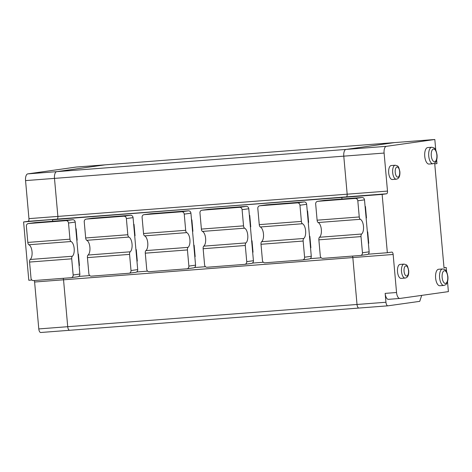 <?xml version="1.0" encoding="UTF-8"?>
<svg xmlns="http://www.w3.org/2000/svg" width="472" height="472" viewBox="0 0 472 472"><rect width="100%" height="100%" fill="white"/><g stroke="black" fill="none" stroke-linecap="round" stroke-linejoin="round"><path stroke-width="0.71" d="M69.638 330.276L40.804 332.494A3.817 1.687 -94.4 0 1 40.757 332.5A3.817 1.687 -94.4 0 1 38.792 328.925L34.603 282.02A2.549 1.127 85.6 0 0 34.249 280.533M435.774 150.137L434.824 139.5L386.32 146.332A6.366 2.808 -94.4 0 0 384.102 153.058L387.494 191.089L347.174 194.187L343.781 156.155L54.486 178.387L57.879 216.418A2.549 1.127 -94.4 0 1 56.988 219.108L23.6 221.958L28.804 280.274L31.907 280.032M23.6 221.958L28.06 221.333A2.549 1.127 -94.4 0 0 28.951 218.636L25.553 180.605A6.366 2.808 -94.4 0 1 27.777 173.879L76.281 167.047L105.209 164.828L56.705 171.655L105.209 164.828L394.503 142.597L346 149.429L27.777 173.879M34.603 282.02L63.537 279.802A2.549 1.127 85.6 0 0 63.177 278.309A2.549 1.127 85.6 0 1 63.537 279.802L67.72 326.701L38.792 328.925M358.938 308.051L69.732 330.27A3.817 1.687 -94.4 0 1 69.685 330.276A3.817 1.687 -94.4 0 1 67.72 326.701L63.537 279.802L352.832 257.57A2.549 1.127 85.6 0 0 352.472 256.084A2.549 1.127 85.6 0 1 352.832 257.57L393.152 254.473A2.549 1.127 85.6 0 0 391.843 252.095A2.549 1.127 85.6 0 0 391.807 252.095L387.347 252.726L382.143 194.411L56.988 219.108L52.528 219.734L52.663 221.256L52.528 219.734L346.283 196.883A2.549 1.127 -94.4 0 0 347.174 194.187L343.781 156.155A6.366 2.808 -94.4 0 1 346 149.429A6.366 2.808 -94.4 0 0 343.781 156.155L384.102 153.058M25.553 180.605L54.486 178.387A6.366 2.808 -94.4 0 1 56.705 171.655A6.366 2.808 -94.4 0 0 54.486 178.387L57.879 216.418A2.549 1.127 -94.4 0 1 56.988 219.108L28.06 221.333M436.653 159.973L436.972 163.589L434.741 163.902L444.022 267.848L446.252 267.535L444.01 267.707M387.866 305.827L359.027 308.045A3.817 1.687 -94.4 0 1 358.98 308.051A3.817 1.687 -94.4 0 1 357.015 304.475L352.832 257.57L357.015 304.475L67.72 326.701A3.817 1.687 -94.4 0 0 69.685 330.276L358.98 308.051A3.817 1.687 -94.4 0 1 357.015 304.475L385.948 302.251L385.158 293.377A6.366 2.808 -94.4 0 0 388.432 299.337L399.819 298.457A6.366 2.808 -94.4 0 1 396.545 292.504L385.158 293.377M341.964 199.031L341.828 197.508L341.964 199.031M399.819 298.457A6.366 2.808 -94.4 0 0 399.896 298.452L448.4 291.625L447.509 281.672M446.636 271.837L446.252 267.535M365.104 206.571L365.452 206.541L365.104 206.588M399.743 298.463L388.509 299.325A6.366 2.808 -94.4 0 1 388.432 299.337M421.708 295.383L419.738 301.348L387.96 305.821A3.817 1.687 -94.4 0 1 387.913 305.827A3.817 1.687 -94.4 0 1 385.948 302.251M395.212 165.23L391.229 165.536A7.003 3.092 85.6 0 0 391.141 165.548A7.003 3.092 85.6 0 0 388.686 172.852A7.003 3.092 85.6 0 0 392.297 179.502L396.285 179.195C398.911 178.782 400.108 176.322 399.89 171.802C398.421 165.353 398.085 166.055 395.212 165.23A7.003 3.092 85.6 0 0 395.129 165.241A7.003 3.092 85.6 0 0 392.674 172.545A7.003 3.092 85.6 0 0 396.285 179.195M404.038 264.108L400.049 264.414A7.003 3.092 85.6 0 0 399.967 264.426A7.003 3.092 85.6 0 0 397.512 271.73A7.003 3.092 85.6 0 0 401.123 278.38L405.112 278.073C407.731 277.666 408.935 275.2 408.711 270.686C407.248 264.231 406.905 264.934 404.038 264.108A7.003 3.092 85.6 0 0 403.949 264.119A7.003 3.092 85.6 0 0 401.501 271.424A7.003 3.092 85.6 0 0 405.112 278.073M434.824 139.5L394.503 142.597L346 149.429L386.32 146.332M357.811 200.789A2.549 2.283 82 0 0 355.31 198.429L317.727 201.32A2.549 2.283 -98 0 0 315.674 204.028L317.113 220.194A2.549 1.127 85.6 0 0 318.169 222.53A7.64 3.375 85.6 0 1 321.338 229.545A7.64 3.375 85.6 0 1 319.485 237.263A2.549 1.127 85.6 0 0 318.865 239.835L320.311 256.001A2.549 2.283 -98 0 0 322.813 258.361L360.401 255.476A2.549 2.283 -98 0 0 362.455 252.768L361.009 236.596A2.549 1.127 85.6 0 1 361.629 234.023A7.64 3.375 85.6 0 0 363.475 226.306A7.64 3.375 85.6 0 0 360.313 219.297A2.549 1.127 85.6 0 1 359.257 216.961L357.811 200.789L364.502 199.851L369.145 251.824L362.455 252.768M367.369 231.923L367.717 231.894L367.369 231.947M355.31 198.429L362 197.491L324.411 200.376A2.549 2.283 -98 0 0 324.158 200.411M431.727 147.252L427.744 147.559A8.278 3.652 85.6 0 0 427.638 147.571A8.278 3.652 85.6 0 0 424.741 156.208A8.278 3.652 85.6 0 0 429.013 164.061L432.995 163.755C434.83 163.135 435.821 162.427 435.963 161.642C436.871 160.02 437.237 157.819 437.06 155.034C435.668 147.653 434.523 147.96 431.727 147.252A8.278 3.652 85.6 0 0 431.626 147.264A8.278 3.652 85.6 0 0 428.729 155.902A8.278 3.652 85.6 0 0 432.995 163.755M387.494 191.089A2.549 1.127 -94.4 0 1 386.603 193.785L382.143 194.411M365.452 206.541L366.473 217.952L366.124 217.999M368.384 243.351L368.732 243.304L367.717 231.894M367.092 254.532A2.549 2.283 -98 0 0 369.145 251.824M362 197.491A2.549 2.283 82 0 1 364.502 199.851M393.152 254.473L396.545 292.504M442.588 268.952L438.606 269.258A8.278 3.652 85.6 0 0 438.5 269.27A8.278 3.652 85.6 0 0 435.603 277.902A8.278 3.652 85.6 0 0 439.869 285.761L443.857 285.454C445.692 284.828 446.683 284.126 446.825 283.342C447.733 281.719 448.099 279.518 447.922 276.734C446.53 269.353 445.385 269.654 442.588 268.952A8.278 3.652 85.6 0 0 442.488 268.963A8.278 3.652 85.6 0 0 439.591 277.601A8.278 3.652 85.6 0 0 443.857 285.454M368.06 254.207L387.347 252.726M35.117 222.601L28.426 223.545L66.015 220.654A2.549 2.283 82 0 1 68.517 223.02L69.962 239.186A2.549 1.127 85.6 0 0 71.018 241.522A7.64 3.375 85.6 0 1 74.181 248.532A7.64 3.375 85.6 0 1 72.328 256.249A2.549 1.127 85.6 0 0 71.715 258.821L73.154 274.993A2.549 2.283 -98 0 1 71.231 277.689L77.921 276.745A2.549 2.283 -98 0 0 79.845 274.049L75.207 222.076A2.549 2.283 82 0 0 72.706 219.716L35.117 222.601A2.549 2.283 -98 0 0 34.863 222.637M28.426 223.545A2.549 2.283 -98 0 0 26.379 226.253L27.818 242.425A2.549 1.127 85.6 0 0 28.875 244.762L71.018 241.522M28.875 244.762A7.64 3.375 85.6 0 1 32.043 251.771A7.64 3.375 85.6 0 1 30.19 259.488A2.549 1.127 85.6 0 0 29.571 262.06L31.016 278.232A2.549 2.283 -98 0 0 33.518 280.592L71.107 277.701A2.549 2.283 -98 0 0 71.231 277.689M359.027 308.045A3.817 1.687 -94.4 0 1 358.98 308.051L387.913 305.827M69.732 330.27A3.817 1.687 -94.4 0 1 69.685 330.276L40.757 332.5M75.809 228.796L76.157 228.767L75.809 228.82M79.09 265.583L79.438 265.529L78.417 254.125L78.069 254.148M28.951 218.636L347.174 194.187A2.549 1.127 -94.4 0 1 346.283 196.883L386.603 193.785M321.208 257.806L310.198 258.65M263.346 262.249L252.337 263.099M205.485 266.698L194.482 267.541M147.63 271.14L136.62 271.99M89.769 275.589L78.759 276.433M76.83 240.224L77.172 240.177L76.157 228.767M133.665 224.353L134.018 224.324L135.033 235.734L134.685 235.782M136.278 249.676L135.93 249.729L136.278 249.676L137.299 261.087L136.951 261.134M191.526 219.905L191.874 219.881L192.895 231.286L192.547 231.339M193.791 245.257L194.139 245.233L195.154 256.644L194.806 256.691M249.735 215.433L249.387 215.48L249.735 215.433L250.75 226.843L250.408 226.89M251.647 240.814L251.995 240.785L253.016 252.195L252.667 252.243M307.243 211.013L307.591 210.99L308.611 222.395L308.263 222.448M309.508 236.366L309.856 236.342L310.877 247.753L310.529 247.8M78.075 254.172L78.417 254.125M266.556 204.818L259.865 205.762L297.448 202.877A2.549 2.283 82 0 1 299.956 205.237L301.396 221.403A2.549 1.127 85.6 0 0 302.452 223.74A7.64 3.375 85.6 0 1 305.62 230.755A7.64 3.375 85.6 0 1 303.767 238.472A2.549 1.127 85.6 0 0 303.148 241.044L304.593 257.21A2.549 2.283 -98 0 1 302.67 259.907L309.361 258.963A2.549 2.283 -98 0 0 311.284 256.267L306.647 204.293A2.549 2.283 82 0 0 304.139 201.933L266.556 204.818A2.549 2.283 -98 0 0 266.296 204.86M259.865 205.762A2.549 2.283 -98 0 0 257.812 208.471L259.258 224.642A2.549 1.127 85.6 0 0 260.314 226.979A7.64 3.375 85.6 0 1 263.476 233.988A7.64 3.375 85.6 0 1 261.624 241.705A2.549 1.127 85.6 0 0 261.01 244.278L262.45 260.45A2.549 2.283 -98 0 0 264.957 262.81L302.54 259.919A2.549 2.283 -98 0 0 302.67 259.907M242.095 209.68A2.549 2.283 82 0 0 239.593 207.32L202.004 210.211A2.549 2.283 -98 0 0 199.957 212.919L201.397 229.085A2.549 1.127 85.6 0 0 202.453 231.422L244.596 228.188A2.549 1.127 85.6 0 1 243.54 225.852L242.095 209.68L248.785 208.742L253.423 260.715L246.732 261.653A2.549 2.283 -98 0 1 244.809 264.349L251.499 263.411A2.549 2.283 -98 0 0 253.423 260.715M239.593 207.32L246.284 206.376L208.695 209.267A2.549 2.283 -98 0 0 208.441 209.302M202.453 231.422A7.64 3.375 85.6 0 1 205.621 238.437A7.64 3.375 85.6 0 1 203.768 246.154A2.549 1.127 85.6 0 0 203.149 248.726L204.594 264.892A2.549 2.283 -98 0 0 207.096 267.252L244.685 264.367A2.549 2.283 -98 0 0 244.809 264.349M203.768 246.154L245.906 242.915A2.549 1.127 85.6 0 0 245.292 245.487L246.732 261.653M245.906 242.915A7.64 3.375 85.6 0 0 247.759 235.198A7.64 3.375 85.6 0 0 244.596 228.188M251.653 240.838L251.995 240.785M246.284 206.376A2.549 2.283 82 0 1 248.785 208.742M184.239 214.129A2.549 2.283 82 0 0 181.732 211.769L144.149 214.654A2.549 2.283 -98 0 0 142.096 217.362L143.535 233.534A2.549 1.127 85.6 0 0 144.591 235.87L186.735 232.631A2.549 1.127 85.6 0 1 185.679 230.295L184.239 214.129L190.924 213.185L195.567 265.158L188.877 266.102A2.549 2.283 -98 0 1 186.953 268.798L193.644 267.854A2.549 2.283 -98 0 0 195.567 265.158M181.732 211.769L188.422 210.825L150.833 213.71A2.549 2.283 -98 0 0 150.58 213.745M191.526 219.928L191.874 219.881M144.591 235.87A7.64 3.375 85.6 0 1 147.76 242.879A7.64 3.375 85.6 0 1 145.907 250.597A2.549 1.127 85.6 0 0 145.293 253.169L146.733 269.341A2.549 2.283 -98 0 0 149.24 271.701L186.823 268.81A2.549 2.283 -98 0 0 186.953 268.798M145.907 250.597L188.051 247.363A2.549 1.127 85.6 0 0 187.431 249.936L188.877 266.102M188.051 247.363A7.64 3.375 85.6 0 0 189.903 239.64A7.64 3.375 85.6 0 0 186.735 232.631M193.791 245.281L194.139 245.233M188.422 210.825A2.549 2.283 82 0 1 190.924 213.185M126.378 218.571A2.549 2.283 82 0 0 123.87 216.211L86.287 219.096A2.549 2.283 -98 0 0 84.234 221.81L85.68 237.976A2.549 1.127 85.6 0 0 86.736 240.313L128.874 237.08A2.549 1.127 85.6 0 1 127.818 234.737L126.378 218.571L133.069 217.627L137.706 269.606L131.015 270.544A2.549 2.283 -98 0 1 129.092 273.241L135.783 272.303A2.549 2.283 -98 0 0 137.706 269.606M123.87 216.211L130.561 215.267L92.978 218.158A2.549 2.283 -98 0 0 92.718 218.194M133.67 224.371L134.018 224.324M86.736 240.313A7.64 3.375 85.6 0 1 89.898 247.328A7.64 3.375 85.6 0 1 88.046 255.045A2.549 1.127 85.6 0 0 87.432 257.618L88.872 273.784A2.549 2.283 -98 0 0 91.379 276.144L128.962 273.258A2.549 2.283 -98 0 0 129.092 273.241M88.046 255.045L130.189 251.806A2.549 1.127 85.6 0 0 129.57 254.378L131.015 270.544M130.189 251.806A7.64 3.375 85.6 0 0 132.042 244.089A7.64 3.375 85.6 0 0 128.874 237.08M130.561 215.267A2.549 2.283 82 0 1 133.069 217.627M307.248 211.037L307.591 210.99M309.508 236.389L309.856 236.342M397.005 167.011A5.092 2.248 85.6 0 0 395.754 174.888A5.092 2.248 85.6 0 0 399.613 174.345A5.092 2.248 85.6 0 0 397.005 167.011M433.502 149.034A6.366 2.808 85.6 0 0 431.939 158.881A6.366 2.808 85.6 0 0 436.765 158.203A6.366 2.808 85.6 0 0 433.502 149.034M324.411 200.376L317.727 201.32M319.485 237.263L361.629 234.023M318.865 239.835L361.009 236.596M317.113 220.194L359.257 216.961M318.169 222.53L360.313 219.297M405.832 265.889A5.092 2.248 85.6 0 0 404.581 273.766A5.092 2.248 85.6 0 0 408.439 273.223A5.092 2.248 85.6 0 0 405.832 265.889M444.364 270.733A6.366 2.808 85.6 0 0 442.801 280.58A6.366 2.808 85.6 0 0 447.627 279.902A6.366 2.808 85.6 0 0 444.364 270.733M27.818 242.425L69.962 239.186M29.571 262.06L71.715 258.821M30.19 259.488L72.328 256.249M79.845 274.049L73.154 274.993M68.517 223.02L75.207 222.076M66.015 220.654L72.706 219.716M297.448 202.877L304.139 201.933M299.956 205.237L306.647 204.293M208.695 209.267L202.004 210.211M203.149 248.726L245.292 245.487M201.397 229.085L243.54 225.852M150.833 213.71L144.149 214.654M145.293 253.169L187.431 249.936M143.535 233.534L185.679 230.295M92.978 218.158L86.287 219.096M87.432 257.618L129.57 254.378M85.68 237.976L127.818 234.737M259.258 224.642L301.396 221.403M261.624 241.705L303.767 238.472M261.01 244.278L303.148 241.044M311.284 256.267L304.593 257.21M260.314 226.979L302.452 223.74M317.597 201.332L324.288 200.388M360.531 255.464L367.222 254.52M201.874 210.223L208.565 209.279M144.019 214.666L150.71 213.727M86.158 219.114L92.848 218.17M28.296 223.557L34.987 222.619M259.736 205.774L266.426 204.836"/></g></svg>
